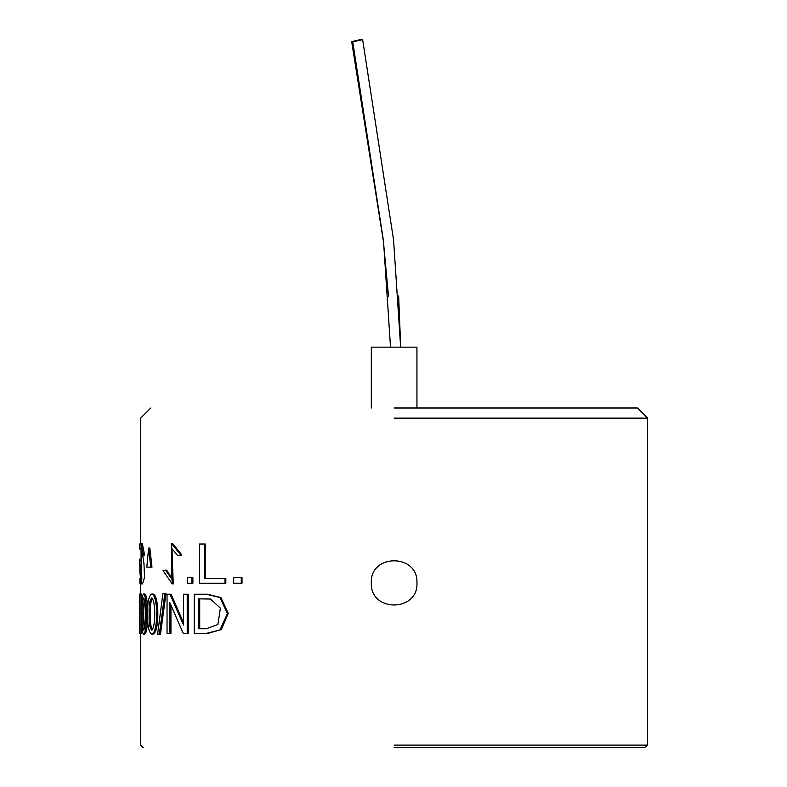 <?xml version="1.0" encoding="UTF-8"?>
<svg xmlns="http://www.w3.org/2000/svg" width="787" height="787" viewBox="0 0 787 787"><rect width="100%" height="100%" fill="white"/><g stroke="black" fill="none" stroke-linecap="round" stroke-linejoin="round"><path stroke-width="1.18" d="M394.13 745.112L647.612 745.112L394.13 745.112M394.13 418.133L647.612 418.133L647.612 745.112L645.074 747.65L647.612 745.112L647.612 418.133L394.13 418.133M141.345 633.387L141.345 594.028L139.85 594.028L139.496 633.387L139.496 608.508L139.496 633.387L140.076 633.387L140.076 594.028L139.407 603.875L139.752 633.387L140.076 594.028L141.345 594.028L141.345 633.387L140.076 633.387L141.345 633.387M160.509 634.066L165.978 593.585L162.889 593.585L157.636 634.066L159.338 634.066L164.847 593.585L162.889 593.585L157.636 634.066L159.338 634.066L164.847 593.585L165.978 593.585L160.509 634.066L159.338 634.066L160.509 634.066M148.045 567.152L151.989 567.152L149.835 548.106L148.615 548.106L150.779 567.152L146.815 567.152L148.615 548.106L150.779 567.152L146.815 567.152L148.615 548.106L149.835 548.106L151.989 567.152L148.045 567.152M140.696 565.381L140.696 564.574L140.696 565.381L139.427 565.381L139.87 558.996L139.427 560.737L140.696 560.737L139.427 560.737L139.427 565.381L140.696 565.381L140.657 570.221L140.657 565.381M197.517 633.387L199.839 633.387L197.517 633.387M202.2 633.387L203.951 633.387L202.2 633.387M207.955 633.378L221.334 629.58L228.22 613.398L220.931 597.589L207.493 594.215L220.931 597.589L228.22 613.398L221.334 629.58L207.955 633.378M204.61 594.215L199.839 594.215L204.61 594.215M242.012 583.216L242.012 577.727L233.7 577.727L233.7 583.216L241.255 583.216L241.255 577.727L233.7 577.727L233.7 583.216L241.255 583.216L241.255 577.727L242.012 577.727L241.255 577.727L242.012 577.727L242.012 583.216L241.255 583.216L242.012 583.216M225.839 583.216L225.839 578.583L204.295 578.583L204.295 544.024L199.475 544.024L199.475 583.216L225.003 583.216L225.003 578.583L204.295 578.583L204.295 544.024L199.475 544.024L199.475 583.216L225.003 583.216L225.003 578.583L225.839 578.583L225.003 578.583L225.839 578.583L225.839 583.216L225.003 583.216L225.839 583.216M205.24 578.583L205.24 544.024L204.295 544.024L205.24 544.024L205.24 578.583M181.925 555.061L172.481 543.345L171.369 543.345L171.94 579.232L165.575 570.221L163.066 570.644L172.156 583.895L171.379 547.978L177.488 555.425L180.862 555.061L171.369 543.345L171.94 579.232L165.575 570.221L163.066 570.644L172.156 583.895L171.379 547.978L177.488 555.425L180.862 555.061L171.369 543.345L172.481 543.345L181.925 555.061L177.488 555.425L181.925 555.061M172.52 579.212L166.706 570.221L165.575 570.221L166.706 570.221L172.52 579.212M173.258 583.895L171.94 547.998L173.258 583.895L172.156 583.895L173.258 583.895M142.467 583.895L144.513 577.707L143.982 563.836L141.739 548.824L143.982 563.836L144.513 577.707L142.467 583.895L141.207 583.895L141.04 547.978L142.447 555.425L143.342 555.061L141.04 543.345L141.158 579.232L139.702 570.644L141.207 583.895L141.04 547.978L142.447 555.425L143.342 555.061L141.04 543.345L141.158 579.232L139.702 570.644L141.207 583.895L142.467 583.895M144.592 555.061L142.299 543.345L141.04 543.345L142.299 543.345L144.592 555.061L142.447 555.425L144.592 555.061M141.867 578.484L141.276 570.221L140.017 570.221L141.276 570.221L141.867 578.484M170.936 633.387L170.936 605.419L170.936 633.387L169.815 633.387L169.815 602.576L183.263 633.387L187.227 633.387L187.227 594.215L183.519 594.215L183.519 625.026L170.012 594.215L167.041 594.215L167.041 633.387L169.815 633.387L169.815 602.576L183.263 633.387L187.227 633.387L187.227 594.215L183.519 594.215L183.519 625.026L170.012 594.215L167.041 594.215L167.041 633.387L170.936 633.387M183.519 622.861L171.133 594.215L170.012 594.215L171.133 594.215L183.519 622.861M188.26 633.387L188.26 594.215L187.227 594.215L188.26 594.215L188.26 633.387L187.227 633.387L188.26 633.387M152.894 634.066C159.495 633.643 159.525 594.578 152.894 594.028C159.525 594.578 159.495 633.643 152.894 634.066L151.684 634.066C148.654 632.236 147.317 625.576 147.69 614.057C147.326 602.596 148.654 595.926 151.684 594.028C158.354 594.578 158.315 633.643 151.684 634.066C148.654 632.236 147.317 625.576 147.69 614.057C147.326 602.596 148.654 595.926 151.684 594.028C158.354 594.578 158.315 633.643 151.684 634.066L152.894 634.066M371.316 582.892C369.91 553.468 418.34 553.448 416.943 582.882C418.379 612.276 369.939 612.384 371.316 582.892C369.91 553.468 418.34 553.448 416.943 582.882C418.379 612.276 369.939 612.384 371.316 582.892M144.749 634.066C148.674 633.21 148.674 594.913 144.749 594.028C148.674 594.913 148.674 633.21 144.749 634.066L143.509 634.066C141.857 632.109 141.148 625.439 141.394 614.057C141.148 602.744 141.857 596.074 143.509 594.028C147.444 594.913 147.444 633.21 143.509 634.066C141.857 632.109 141.148 625.439 141.394 614.057C141.148 602.744 141.857 596.074 143.509 594.028C147.444 594.913 147.444 633.21 143.509 634.066L144.749 634.066M192.894 583.216L192.894 577.727L187.513 577.727L187.513 583.216L191.89 583.216L191.89 577.727L187.513 577.727L187.513 583.216L191.89 583.216L191.89 577.727L192.894 577.727L192.894 583.216L191.89 583.216L192.894 583.216M394.13 747.65L645.074 747.65L394.13 747.65M194.232 633.387L194.232 594.215L206.292 594.215L220.016 597.559L227.394 613.693L220.035 629.915L206.302 633.397L194.232 633.387L194.232 594.215L206.292 594.215L220.016 597.559L227.394 613.693L220.035 629.915L206.302 633.397L194.232 633.387M198.747 628.754L206.302 628.754L217.92 624.504L220.38 608.115L210.473 599.055L198.747 598.848L198.747 628.754L206.302 628.754L217.92 624.504L220.38 608.115L210.473 599.055L198.747 598.848L198.747 628.754M142.122 614.037C141.886 622.232 142.349 627.583 143.5 630.102C145.89 627.436 145.9 600.57 143.49 597.992C142.349 600.432 141.896 605.774 142.122 614.037C141.886 622.232 142.349 627.583 143.5 630.102C145.89 627.436 145.9 600.57 143.49 597.992C142.349 600.432 141.896 605.774 142.122 614.037L143.382 614.037L144.139 598.838L143.382 614.037L144.149 629.216L143.382 614.037L142.122 614.037M202.102 598.848L203.961 598.848L202.102 598.848M205.328 598.848L206.804 598.848L205.328 598.848M203.971 628.754L202.102 628.754L203.971 628.754M199.721 628.754L199.721 598.848L199.721 628.754M150.366 614.037C150.051 606.934 150.681 601.662 152.265 598.218C150.681 601.662 150.051 606.934 150.366 614.037C150.042 621.15 150.681 626.432 152.294 629.866C150.681 626.432 150.042 621.15 150.366 614.037L149.146 614.037C148.743 622.33 149.589 627.692 151.684 630.102C155.787 627.701 155.777 600.196 151.665 597.992C149.589 600.363 148.753 605.705 149.146 614.037C148.743 622.33 149.589 627.692 151.684 630.102C155.787 627.701 155.777 600.196 151.665 597.992C149.589 600.363 148.753 605.705 149.146 614.037L150.366 614.037M394.13 407.991L637.47 407.991L647.612 418.133L637.47 407.991L394.13 407.991M140.765 594.215L139.496 594.215L139.496 601.642L139.496 594.215L140.765 594.215M139.496 544.024L140.273 544.024L139.496 544.024L140.273 544.024L139.496 544.024L139.496 548.657L139.496 544.024L140.765 544.024L139.496 544.024M139.87 583.216L139.87 578.583L139.87 583.216L141.129 583.216L139.87 583.216M139.87 570.398L139.87 565.381L139.87 570.398M139.87 549.188L139.496 548.657L140.765 548.657L139.496 548.657L139.87 549.188M140.676 608.508L139.407 608.508L140.676 608.508M362.482 39.655L352.733 41.829L362.482 39.655M351.681 41.632L361.558 39.35L351.681 41.632L383.377 241.127L388.503 296.227L383.377 241.127L351.681 41.632L383.377 241.127L388.503 296.227M400.701 347.156L398.645 295.971L400.701 347.156M371.316 407.991L371.316 347.156L416.943 347.156L416.943 407.991M140.657 418.133L140.657 543.601L140.657 418.133L150.799 407.991L140.657 418.133M140.657 583.531L140.657 594.028L140.657 583.531M140.657 633.387L140.657 745.112L143.195 747.65L140.657 745.112L140.657 633.387M143.509 594.028L144.749 594.028L143.509 594.028M139.388 544.024L139.388 548.657L139.388 544.024M139.388 560.737L139.388 565.381L139.388 560.737M207.227 594.215L206.292 594.215L207.227 594.215M206.302 633.397L207.237 633.397L206.302 633.397M151.684 594.028L152.894 594.028L151.684 594.028M362.63 39.606L393.559 239.887L400.652 347.156M352.733 41.829L383.535 241.393L390.519 347.156"/></g></svg>
